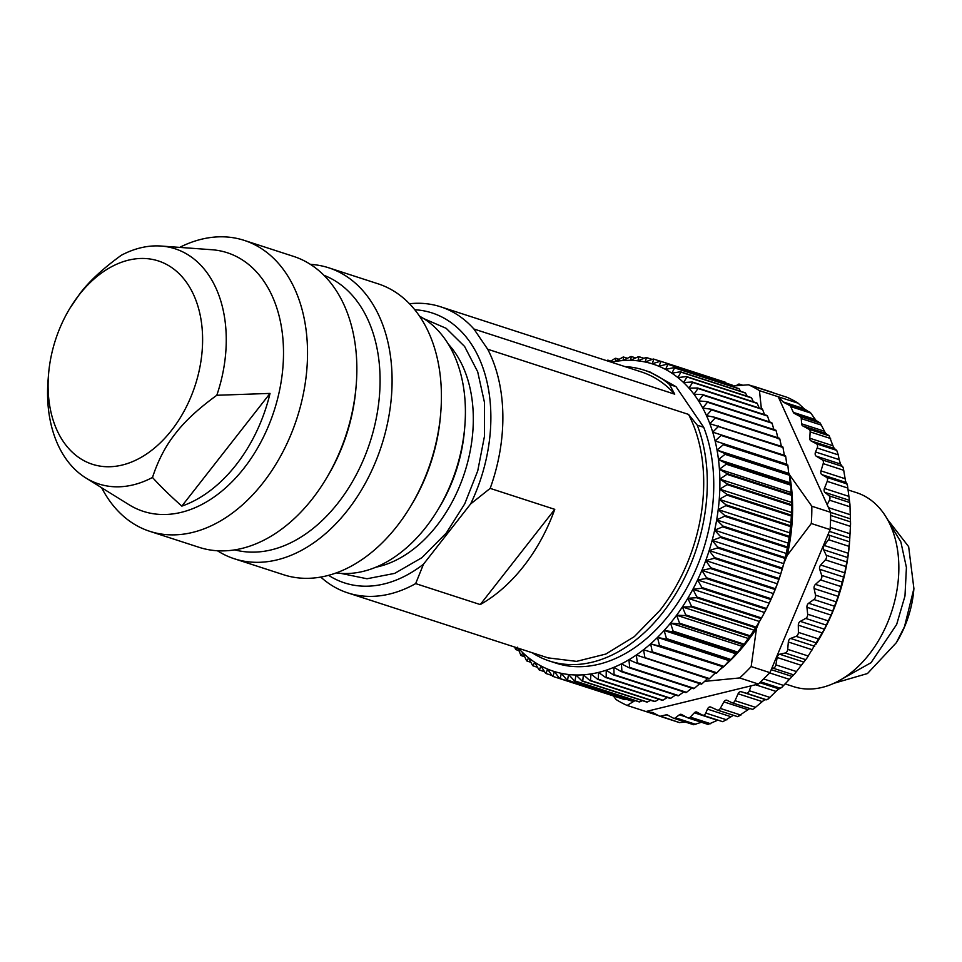 <?xml version="1.0" encoding="UTF-8"?>
<svg xmlns="http://www.w3.org/2000/svg" width="962" height="962" viewBox="0 0 962 962"><rect width="100%" height="100%" fill="white"/><g stroke="black" fill="none" stroke-linecap="round" stroke-linejoin="round"><path stroke-width="1.44" d="M834.042 683.26L867.483 673.532L896.331 642.7L904.508 626.647L913.9 588.564L908.657 546.669L887.289 519.155M896.331 642.7L896.921 641.726A84.115 57.792 -72 0 0 904.773 626.298A84.115 57.792 -72 0 0 913.804 589.694L913.9 588.564M837.06 681.793L871.031 662.698L896.668 624.434L904.977 595.995L906.42 567.46L900.853 541.907L888.876 522.113M785.028 683.862L793.674 686.664A101.96 70.058 -72 0 0 887.445 622.955A101.96 70.058 -72 0 0 856.613 492.688L847.979 489.898M839.141 459.632L838.287 454.87L817.195 448.027L815.535 451.972L839.141 459.632L840.535 464.045L843.277 467.857L845.55 481.144L847.498 485.594L849.939 504.377L850.564 523.953L849.47 543.542A158.045 108.586 108 0 1 832.503 612.313A158.045 108.586 108 0 1 817.748 641.305L815.92 644.312M774.687 393.302L753.811 386.363A3.403 2.333 -72 0 0 753.547 386.255A3.403 2.333 -72 0 0 752.801 386.195M798.207 403.234L778.234 396.753L783.092 401.9L804.1 408.718L798.207 403.234A171.633 117.929 -72 0 0 787.193 397.354L748.436 384.776L733.008 386.039M804.1 408.718L810.786 413.083L790.68 406.565A3.403 2.333 -72 0 0 789.826 405.603L809.824 412.097M838.287 454.87L836.724 450.384L834.234 448.424L832.936 445.731L829.16 435.798L825.564 433.321L820.189 423.015L816.016 420.418L810.786 413.083M849.747 540.103L848.015 555.627L844.78 572.847L838.203 596.368L831.962 613.01L824.41 629.184L806.962 658.044L794.949 673.496L781.926 687.253L777.741 689.682L768.085 699.097L764.117 700.071L753.643 708.862L752.392 709.343L731.938 702.717A3.403 2.333 -72 0 0 733.669 702.38A3.403 2.333 -72 0 0 735.028 700.673L755.627 707.359M750.023 708.381L737.613 716.642L717.568 710.136M738.792 716.413L737.613 716.642M658.597 715.644L645.923 711.531L652.525 712.505A3.403 2.333 108 0 1 652.777 712.565A3.403 2.333 108 0 1 653.042 712.686L659.331 716.041A3.403 2.333 -72 0 0 659.595 716.149A3.403 2.333 -72 0 0 660.533 716.173L666.209 714.826A3.403 2.333 -72 0 1 667.147 714.85A3.403 2.333 -72 0 1 667.412 714.958L673.328 718.121A3.403 2.333 -72 0 0 673.592 718.229A3.403 2.333 -72 0 0 675.48 717.784L679.328 714.802A3.403 2.333 -72 0 1 681.216 714.357A3.403 2.333 -72 0 1 681.481 714.465L687.71 717.796A3.403 2.333 -72 0 0 687.974 717.905A3.403 2.333 -72 0 0 690.235 717.123L694.372 712.794A3.403 2.333 -72 0 1 696.632 712.012A3.403 2.333 -72 0 1 696.897 712.12L702.404 715.067A3.403 2.333 -72 0 0 702.657 715.175L722.823 721.716L733.429 715.295M708.044 724.41L717.905 720.117M673.592 718.229L693.59 724.723L701.887 722.125M660.533 716.173L679.328 722.534L685.678 722.149M741.69 385.293L739.814 384.283A3.403 2.333 -72 0 0 739.55 384.175A3.403 2.333 -72 0 0 737.662 384.62L736.207 385.75M754.545 386.76L753.811 386.363M783.826 563.455L787.217 555.423A158.045 108.586 -72 0 0 789.622 474.927L811.82 506.228L830.615 512.325L778.234 396.753L759.451 390.656A171.633 117.929 -72 0 0 748.436 384.776M789.826 405.603L783.537 402.248A3.403 2.333 108 0 1 783.092 401.9M790.68 406.565L793.337 412.373A3.403 2.333 -72 0 0 794.203 413.335L800.119 416.498L820.189 423.015M821.644 425.204L801.25 418.59A3.403 2.333 -72 0 0 800.119 416.498M801.25 418.59L801.635 423.833A3.403 2.333 -72 0 0 802.765 425.925L808.994 429.256L829.16 435.798M830.591 438.528L810.136 431.89A3.403 2.333 -72 0 0 808.994 429.256M810.136 431.89L809.788 438.227A3.403 2.333 -72 0 0 810.93 440.861L816.425 443.795L836.724 450.384M817.195 448.027A3.403 2.333 -72 0 0 816.425 443.795M815.535 451.972A3.403 2.333 -72 0 0 816.209 456.156L822.354 459.92A3.403 2.333 -72 0 1 823.304 461.375A3.403 2.333 -72 0 1 823.195 463.624L820.995 470.899A3.403 2.333 -72 0 0 820.887 473.136A3.403 2.333 -72 0 0 821.885 474.627L826.466 477.26A3.403 2.333 -72 0 1 827.524 479.112A3.403 2.333 -72 0 1 827.212 481.373L824.41 488.431A3.403 2.333 -72 0 0 824.109 490.692A3.403 2.333 -72 0 0 824.927 492.376L829.112 495.839A3.403 2.333 -72 0 1 829.966 497.895A3.403 2.333 -72 0 1 829.46 500.156L827.176 504.737M834.463 606.192L813.864 599.506A3.403 2.333 -72 0 0 815.199 597.763A3.403 2.333 -72 0 0 815.499 595.129L814.105 588.552A3.403 2.333 -72 0 1 814.261 586.303A3.403 2.333 -72 0 1 815.451 584.391L820.454 579.894A3.403 2.333 -72 0 0 821.644 577.982A3.403 2.333 -72 0 0 821.704 575.396L819.684 569.276A3.403 2.333 -72 0 1 819.636 567.075A3.403 2.333 -72 0 1 820.682 565.031L825.36 559.86A3.403 2.333 -72 0 0 826.406 557.816A3.403 2.333 -72 0 0 826.226 555.302L823.592 549.735A3.403 2.333 -72 0 1 823.352 547.618A3.403 2.333 -72 0 1 824.23 545.466L828.522 539.694A3.403 2.333 -72 0 0 829.4 537.542A3.403 2.333 -72 0 0 828.991 535.149L828.246 533.994L830.098 529.605L811.303 523.508A171.633 117.929 108 0 0 811.82 506.228M813.864 599.506L808.633 603.258A3.403 2.333 -72 0 0 807.298 605.014A3.403 2.333 -72 0 0 806.938 607.275L807.683 614.225L828.282 620.911M826.31 625.108L805.711 618.422A3.403 2.333 -72 0 0 807.322 616.486A3.403 2.333 -72 0 0 807.683 614.225M805.711 618.422L800.3 621.368A3.403 2.333 -72 0 0 798.857 622.931A3.403 2.333 -72 0 0 798.304 625.18L798.388 632.383L818.987 639.069M816.69 643.025L796.091 636.339A3.403 2.333 -72 0 0 797.835 634.643A3.403 2.333 -72 0 0 798.388 632.383M796.091 636.339L790.608 638.443A3.403 2.333 -72 0 0 789.068 639.79A3.403 2.333 -72 0 0 788.323 642.003L787.734 649.362L808.333 656.048M805.759 659.692L785.16 653.006A3.403 2.333 -72 0 0 787 651.563A3.403 2.333 -72 0 0 787.734 649.362M785.16 653.006L779.665 654.232A3.403 2.333 -72 0 0 778.054 655.35A3.403 2.333 -72 0 0 777.14 657.479L775.901 664.898L796.5 671.572M793.674 674.867L773.075 668.181A3.403 2.333 -72 0 0 774.975 667.015A3.403 2.333 -72 0 0 775.901 664.898M773.075 668.181L771.813 668.253L828.246 533.994M704.605 681.373L739.634 677.945L758.429 684.042L751.045 685.846L749.35 690.74L769.949 697.426M766.762 699.855L746.163 693.169A3.403 2.333 -72 0 0 748.123 692.616A3.403 2.333 -72 0 0 749.35 690.74M746.163 693.169L741.137 691.714A3.403 2.333 -72 0 0 739.465 692.063A3.403 2.333 -72 0 0 738.094 693.77L735.028 700.673M747.991 709.703L723.893 701.887A3.403 2.333 -72 0 1 725.36 700.372A3.403 2.333 -72 0 1 726.803 700.216A3.403 2.333 -72 0 1 727.019 700.3L731.733 702.621A3.403 2.333 -72 0 0 731.938 702.717M723.893 701.887L720.297 708.417L740.896 715.103M702.657 715.175A3.403 2.333 -72 0 0 705.783 713.058L707.443 709.102A3.403 2.333 -72 0 1 710.569 706.986A3.403 2.333 -72 0 1 710.75 707.058L717.219 710.016A3.403 2.333 -72 0 0 717.387 710.088A3.403 2.333 -72 0 0 718.83 709.932A3.403 2.333 -72 0 0 720.297 708.417M751.045 685.846L645.923 711.531L627.128 705.435L635.076 700.577M613.419 696.019L616.113 699.554A171.633 117.929 -72 0 0 627.128 705.435M761.363 408.694L759.451 390.656M789.333 474.278L788.624 472.703M830.615 512.325A171.633 117.929 108 0 1 830.603 517.279A171.633 117.929 108 0 1 830.098 529.605M758.429 684.042L769.961 672.654L771.813 668.253M713.672 674.482A158.045 108.586 -72 0 0 715.584 673.075M719.552 669.985A158.045 108.586 -72 0 0 723.159 666.991M725.035 665.355A158.045 108.586 -72 0 0 756.469 628.547L759.343 621.705M787.217 555.423L811.303 523.508M769.961 672.654L751.166 666.558L756.469 628.547M739.634 677.945A171.633 117.929 -72 0 0 751.166 666.558M790.848 523.196A161.448 110.931 108 0 1 790.836 523.352A161.448 110.931 108 0 1 789.85 532.864A161.448 110.931 108 0 1 788.311 543.157A161.448 110.931 108 0 1 786.279 553.451A161.448 110.931 108 0 1 783.777 563.672A161.448 110.931 108 0 1 780.795 573.809A161.448 110.931 108 0 1 777.38 583.802A161.448 110.931 108 0 1 773.508 593.614A161.448 110.931 108 0 1 769.227 603.198A161.448 110.931 108 0 1 764.537 612.505A161.448 110.931 108 0 1 759.463 621.512A161.448 110.931 108 0 1 758.429 623.22L758.092 623.785M726.154 383.129L725.613 382.359A166.546 114.43 -72 0 0 725.059 382.154L660.461 361.195L652.128 363.816L653.871 359.151A166.546 114.43 -72 0 0 653.306 359.006L645.093 361.989L646.524 357.587A166.546 114.43 -72 0 0 645.947 357.491L637.878 360.834L639.008 356.71A166.546 114.43 -72 0 0 638.419 356.674L630.519 360.353L631.361 356.529A166.546 114.43 -72 0 0 630.759 356.553L623.039 360.546L623.604 357.046A166.546 114.43 -72 0 0 622.991 357.118L615.476 361.399L615.776 358.261A166.546 114.43 -72 0 0 615.151 358.381L609.836 361.7M733.549 386.892L732.527 385.281A166.546 114.43 -72 0 0 731.986 385.028L667.4 364.069L658.946 366.294L661.014 361.399A166.546 114.43 -72 0 0 660.461 361.195M740.56 391.281L739.165 388.864A166.546 114.43 -72 0 0 738.66 388.552L674.061 367.592L665.536 369.42L667.929 364.321A166.546 114.43 -72 0 0 667.4 364.069M747.185 396.272L745.526 393.085A166.546 114.43 -72 0 0 745.045 392.736L680.447 371.777L671.849 373.184L674.578 367.905A166.546 114.43 -72 0 0 674.061 367.592M753.39 401.839L751.575 397.943A166.546 114.43 -72 0 0 751.106 397.546L686.507 376.587L677.873 377.573L680.94 372.126A166.546 114.43 -72 0 0 680.447 371.777M759.186 407.984L757.262 403.415A166.546 114.43 -72 0 0 756.829 402.958L692.243 381.998L683.585 382.551L686.976 376.984A166.546 114.43 -72 0 0 686.507 376.587M764.549 414.682L762.589 409.463A166.546 114.43 -72 0 0 762.193 408.97L697.594 387.999L688.948 388.119L692.676 382.455A166.546 114.43 -72 0 0 692.243 381.998M769.456 421.885L767.532 416.065A166.546 114.43 -72 0 0 767.159 415.524L702.561 394.564L693.939 394.228L698.003 388.504A166.546 114.43 -72 0 0 697.594 387.999M773.905 429.593L772.053 423.196A166.546 114.43 -72 0 0 771.716 422.619L707.13 401.659L698.544 400.877L702.933 395.105A166.546 114.43 -72 0 0 702.561 394.564M778.15 438.876L776.154 430.832A166.546 114.43 -72 0 0 775.853 430.218L711.255 409.259L702.741 408.02L707.467 402.236A166.546 114.43 -72 0 0 707.13 401.659M781.481 446.933L779.797 438.937A166.546 114.43 -72 0 0 779.533 438.287L714.934 417.328L706.505 415.632L711.555 409.872A166.546 114.43 -72 0 0 711.255 409.259M784.355 455.387L782.984 447.474A166.546 114.43 -72 0 0 782.743 446.789L709.836 423.689L715.199 417.977A166.546 114.43 -72 0 0 714.934 417.328M786.76 464.201L715.115 440.957L786.76 464.201L785.689 456.397A166.546 114.43 -72 0 0 785.485 455.687L712.71 432.142L718.386 426.515A166.546 114.43 -72 0 0 718.157 425.829M788.684 473.352L789.501 474.531L724.903 453.571L717.039 450.108L788.684 473.352L787.902 465.692A166.546 114.43 -72 0 0 787.746 464.947M790.115 482.792L790.74 484.391L726.154 463.431L718.47 459.547L790.115 482.792L789.61 475.288A166.546 114.43 -72 0 0 789.501 474.531M791.065 492.472L791.486 494.48L726.887 473.52L719.42 469.228L791.065 492.472L790.824 485.173A166.546 114.43 -72 0 0 790.74 484.391M791.51 502.368L791.702 504.773L727.104 483.814L719.865 479.124L791.51 502.368L791.522 495.286A166.546 114.43 -72 0 0 791.486 494.48M791.449 512.433L791.413 515.211L726.815 494.252L719.804 489.177L791.449 512.433L791.702 505.591A166.546 114.43 -72 0 0 791.702 504.773M790.836 523.352L790.608 525.757L726.009 504.797L719.251 499.362L790.896 522.606L791.365 516.041A166.546 114.43 -72 0 0 791.413 515.211M789.85 532.864L789.285 536.363L724.687 515.404L718.205 509.619L789.85 532.864L790.523 526.587A166.546 114.43 -72 0 0 790.608 525.757M788.311 543.157L787.457 546.981L722.871 526.022L716.666 519.913L788.311 543.157L789.165 537.193A166.546 114.43 -72 0 0 789.285 536.363M786.279 553.451L785.136 557.575L720.55 536.616L714.634 530.194L786.279 553.451L787.301 547.811A166.546 114.43 -72 0 0 787.457 546.981M783.777 563.672L782.334 568.085L717.736 547.125L712.133 540.428L783.777 563.672L784.944 558.393A166.546 114.43 -72 0 0 785.136 557.575M780.795 573.809L779.052 578.475L714.453 557.515L709.162 550.565L780.795 573.809L782.094 568.903A166.546 114.43 -72 0 0 782.334 568.085M777.38 583.802L775.312 588.696L710.714 567.736L705.735 560.557L777.38 583.802L778.775 579.28A166.546 114.43 -72 0 0 779.052 578.475M773.508 593.614L771.115 598.713L706.517 577.753L701.863 570.358L773.508 593.614L774.999 589.49A166.546 114.43 -72 0 0 775.312 588.696M769.227 603.198L766.498 608.477L701.911 587.517L697.582 579.942L769.227 603.198L770.766 599.494A166.546 114.43 -72 0 0 771.115 598.713M764.537 612.505L761.471 617.953L696.885 596.993L692.893 589.261L764.537 612.505L766.125 609.235A166.546 114.43 -72 0 0 766.498 608.477M759.463 621.512L756.06 627.092L691.474 606.12L687.818 598.268L759.463 621.512L761.062 618.674A166.546 114.43 -72 0 0 761.471 617.953M754.016 630.182L750.288 635.846L685.702 614.886L682.383 606.938L754.016 630.182L755.627 627.789A166.546 114.43 -72 0 0 756.06 627.092M748.244 638.467L744.179 644.191L679.581 623.232L676.599 615.223L748.244 638.467L749.831 636.519A166.546 114.43 -72 0 0 750.288 635.846M742.159 646.332L737.758 652.104L673.159 631.132L670.514 623.087L742.159 646.332L743.686 644.829A166.546 114.43 -72 0 0 744.179 644.191M735.774 653.739L731.048 659.523L666.462 638.564L664.129 630.495L735.774 653.739L737.241 652.693A166.546 114.43 -72 0 0 737.758 652.104M729.136 660.666L724.085 666.426L659.487 645.466L657.491 637.421L729.136 660.666L730.519 660.076A166.546 114.43 -72 0 0 731.048 659.523M722.27 667.087L716.894 672.799L652.308 651.839L650.625 643.843L723.532 666.943A166.546 114.43 -72 0 0 724.085 666.426M715.187 672.967L709.511 678.595L644.925 657.635L643.542 649.723L716.329 673.268A166.546 114.43 -72 0 0 716.894 672.799M707.936 678.282L701.971 683.79L637.373 662.83L636.303 655.026L708.934 679.016A166.546 114.43 -72 0 0 709.511 678.595M700.552 682.996L694.287 688.383L629.689 667.424L628.907 659.752L636.772 663.215L701.37 684.174A166.546 114.43 -72 0 0 701.971 683.79M691.822 688.107L686.507 692.327L621.921 671.368L621.416 663.864L629.088 667.748L693.686 688.708A166.546 114.43 -72 0 0 694.287 688.383M683.729 691.906L678.667 695.622L614.069 674.663L613.84 667.351L621.308 671.644L685.894 692.604A166.546 114.43 -72 0 0 686.507 692.327M675.54 695.033L670.791 698.256L606.204 677.296L606.216 670.201L613.455 674.891L678.054 695.851A166.546 114.43 -72 0 0 678.667 695.622M667.279 697.486L662.926 700.204L598.328 679.244L598.58 672.402L605.579 677.464L670.177 698.424A166.546 114.43 -72 0 0 670.791 698.256M658.994 699.254L655.086 701.466L590.488 680.507L590.957 673.929L597.715 679.364L662.313 700.324A166.546 114.43 -72 0 0 662.926 700.204M650.685 700.3L647.318 702.032L582.731 681.072L583.393 674.795L589.886 680.567L654.473 701.538A166.546 114.43 -72 0 0 655.086 701.466M642.388 700.649L639.658 701.911L575.06 680.952L575.925 674.987L582.118 681.084L646.717 702.044A166.546 114.43 -72 0 0 647.318 702.032M634.126 700.264L632.13 701.094L567.532 680.134L568.554 674.494L574.47 680.916L639.069 701.875A166.546 114.43 -72 0 0 639.658 701.911M625.913 699.17L624.771 699.578L560.173 678.619L561.351 673.34L566.955 680.038L631.553 700.997A166.546 114.43 -72 0 0 632.13 701.094M617.76 697.342L553.018 676.43L554.316 671.524L559.607 678.475L624.206 699.434A166.546 114.43 -72 0 0 624.771 699.578M610.798 361.087L607.9 360.149A166.546 114.43 -72 0 0 607.287 360.329L606.745 360.69M607.876 361.063L607.9 360.149M619.083 359.331L615.776 358.261M627.392 358.273L623.604 357.046M635.69 357.936L631.361 356.529M643.951 358.309L639.008 356.71M652.164 359.415L646.524 357.587M660.317 361.243L653.871 359.151M725.613 382.359L661.014 361.399M732.527 385.281L667.929 364.321M739.165 388.864L674.578 367.905M745.526 393.085L680.94 372.126M751.575 397.943L686.976 376.984M757.262 403.415L692.676 382.455M762.589 409.463L698.003 388.504M767.532 416.065L702.933 395.105M772.053 423.196L707.467 402.236M776.154 430.832L711.555 409.872M779.797 438.937L715.199 417.977M782.984 447.474L718.386 426.515M785.689 456.397L721.091 435.437A166.546 114.43 -72 0 0 720.899 434.728M611.279 362.169A161.448 110.931 108 0 1 615.476 361.399A161.448 110.931 108 0 1 623.039 360.546A161.448 110.931 108 0 1 630.519 360.353A161.448 110.931 108 0 1 637.878 360.834A161.448 110.931 108 0 1 645.093 361.989A161.448 110.931 108 0 1 652.128 363.816A161.448 110.931 108 0 1 658.946 366.294A161.448 110.931 108 0 1 665.536 369.42A161.448 110.931 108 0 1 671.849 373.184A161.448 110.931 108 0 1 677.873 377.573A161.448 110.931 108 0 1 683.585 382.551A161.448 110.931 108 0 1 688.948 388.119A161.448 110.931 108 0 1 693.939 394.228A161.448 110.931 108 0 1 698.544 400.877A161.448 110.931 108 0 1 702.741 408.02A161.448 110.931 108 0 1 706.505 415.632A161.448 110.931 108 0 1 709.836 423.689A161.448 110.931 108 0 1 712.71 432.142A161.448 110.931 108 0 1 715.115 440.957L721.091 435.437M787.902 465.692L723.304 444.721A166.546 114.43 -72 0 0 723.147 443.987M715.115 440.957A161.448 110.931 108 0 1 717.039 450.108L723.304 444.721M789.61 475.288L725.023 454.329A166.546 114.43 -72 0 0 724.903 453.571M717.039 450.108A161.448 110.931 108 0 1 718.47 459.547L725.023 454.329M790.824 485.173L726.226 464.213A166.546 114.43 -72 0 0 726.154 463.431M718.47 459.547A161.448 110.931 108 0 1 719.42 469.228L726.226 464.213M791.522 495.286L726.923 474.326A166.546 114.43 -72 0 0 726.887 473.52M719.42 469.228A161.448 110.931 108 0 1 719.865 479.124L726.923 474.326M791.702 505.591L727.104 484.62A166.546 114.43 -72 0 0 727.104 483.814M719.865 479.124A161.448 110.931 108 0 1 719.804 489.177L727.104 484.62M791.365 516.041L726.767 495.069A166.546 114.43 -72 0 0 726.815 494.252M719.804 489.177A161.448 110.931 108 0 1 719.251 499.362L726.767 495.069M790.523 526.587L725.925 505.627A166.546 114.43 -72 0 0 726.009 504.797M719.251 499.362A161.448 110.931 108 0 1 718.205 509.619L725.925 505.627M789.165 537.193L724.566 516.233A166.546 114.43 -72 0 0 724.687 515.404M718.205 509.619A161.448 110.931 108 0 1 716.666 519.913L724.566 516.233M787.301 547.811L722.702 526.851A166.546 114.43 -72 0 0 722.871 526.022M716.666 519.913A161.448 110.931 108 0 1 714.634 530.194L722.702 526.851M784.944 558.393L720.346 537.433A166.546 114.43 -72 0 0 720.55 536.616M714.634 530.194A161.448 110.931 108 0 1 712.133 540.428L720.346 537.433M782.094 568.903L717.496 547.943A166.546 114.43 -72 0 0 717.736 547.125M712.133 540.428A161.448 110.931 108 0 1 709.162 550.565L717.496 547.943M778.775 579.28L714.177 558.321A166.546 114.43 -72 0 0 714.453 557.515M709.162 550.565A161.448 110.931 108 0 1 705.735 560.557L714.177 558.321M774.999 589.49L710.401 568.53A166.546 114.43 -72 0 0 710.714 567.736M705.735 560.557A161.448 110.931 108 0 1 701.863 570.358L710.401 568.53M770.766 599.494L706.18 578.535A166.546 114.43 -72 0 0 706.517 577.753M701.863 570.358A161.448 110.931 108 0 1 697.582 579.942L706.18 578.535M766.125 609.235L701.526 588.275A166.546 114.43 -72 0 0 701.911 587.517M697.582 579.942A161.448 110.931 108 0 1 692.893 589.261L701.526 588.275M761.062 618.674L696.476 597.715A166.546 114.43 -72 0 0 696.885 596.993M692.893 589.261A161.448 110.931 108 0 1 687.818 598.268L696.476 597.715M755.627 627.789L691.029 606.83A166.546 114.43 -72 0 0 691.474 606.12M687.818 598.268A161.448 110.931 108 0 1 682.383 606.938L691.029 606.83M749.831 636.519L685.233 615.56A166.546 114.43 -72 0 0 685.702 614.886M682.383 606.938A161.448 110.931 108 0 1 676.599 615.223L685.233 615.56M743.686 644.829L679.1 623.869A166.546 114.43 -72 0 0 679.581 623.232M676.599 615.223A161.448 110.931 108 0 1 670.514 623.087L679.1 623.869M737.241 652.693L672.642 631.733A166.546 114.43 -72 0 0 673.159 631.132M670.514 623.087A161.448 110.931 108 0 1 664.129 630.495L672.642 631.733M730.519 660.076L665.92 639.117A166.546 114.43 -72 0 0 666.462 638.564M664.129 630.495A161.448 110.931 108 0 1 657.491 637.421L665.92 639.117M723.532 666.943L658.934 645.983A166.546 114.43 -72 0 0 659.487 645.466M657.491 637.421A161.448 110.931 108 0 1 650.625 643.843L658.934 645.983M716.329 673.268L651.731 652.308A166.546 114.43 -72 0 0 652.308 651.839M650.625 643.843A161.448 110.931 108 0 1 643.542 649.723L651.731 652.308M636.772 663.215A166.546 114.43 -72 0 0 637.373 662.83M629.088 667.748A166.546 114.43 -72 0 0 629.689 667.424M621.308 671.644A166.546 114.43 -72 0 0 621.921 671.368M613.455 674.891A166.546 114.43 -72 0 0 614.069 674.663M605.579 677.464A166.546 114.43 -72 0 0 606.204 677.296M597.715 679.364A166.546 114.43 -72 0 0 598.328 679.244M589.886 680.567A166.546 114.43 -72 0 0 590.488 680.507M582.118 681.084A166.546 114.43 -72 0 0 582.731 681.072M551.923 675.456L546.091 673.556L547.486 669.035L552.465 676.226A166.546 114.43 -72 0 0 553.018 676.43M544.528 671.68L539.417 670.021L540.909 665.908L545.562 673.304A166.546 114.43 -72 0 0 546.091 673.556M537.517 667.303L533.032 665.848L534.583 662.145L538.912 669.72A166.546 114.43 -72 0 0 539.417 670.021M530.892 662.313L526.972 661.038L528.559 657.767L532.551 665.488A166.546 114.43 -72 0 0 533.032 665.848M524.687 656.733L521.248 655.615L522.859 652.777L526.515 660.641A166.546 114.43 -72 0 0 526.972 661.038M518.891 650.589L515.885 649.615L517.496 647.222L520.815 655.17A166.546 114.43 -72 0 0 521.248 655.615M514.706 647.065L515.488 649.122A166.546 114.43 -72 0 0 515.885 649.615M643.542 649.723A161.448 110.931 108 0 1 636.303 655.026A161.448 110.931 108 0 1 628.907 659.752A161.448 110.931 108 0 1 621.416 663.864A161.448 110.931 108 0 1 613.84 667.351A161.448 110.931 108 0 1 606.216 670.201A161.448 110.931 108 0 1 598.58 672.402A161.448 110.931 108 0 1 590.957 673.929A161.448 110.931 108 0 1 583.393 674.795A161.448 110.931 108 0 1 575.925 674.987A161.448 110.931 108 0 1 568.554 674.494A161.448 110.931 108 0 1 561.351 673.34A161.448 110.931 108 0 1 554.316 671.524A161.448 110.931 108 0 1 547.486 669.035A161.448 110.931 108 0 1 540.909 665.908A161.448 110.931 108 0 1 534.583 662.145A161.448 110.931 108 0 1 528.559 657.767A161.448 110.931 108 0 1 522.859 652.777A161.448 110.931 108 0 1 518.446 648.28M554.773 509.343L490.175 488.383L470.598 503.992L423.496 564.189L415.656 583.609L480.254 604.569C496.188 595.55 510.69 582.731 523.749 566.113C536.76 549.41 547.101 530.495 554.773 509.343L480.254 604.569M328.607 575.336A141.895 97.499 -72 0 0 423.496 564.189M470.598 503.992A141.895 97.499 -72 0 0 414.79 309.752M336.267 572.919A135.955 93.41 -72 0 0 425.901 527.236A135.955 93.41 -72 0 0 437.53 510.377L439.297 507.467A125.757 86.4 -72 0 0 464.538 429.677L464.814 426.286A135.955 93.41 -72 0 0 419.564 316.197M437.53 510.377A135.955 93.41 -72 0 0 464.814 426.286M440.752 412.662L440.512 415.488A144.444 99.254 108 0 1 411.52 504.846L410.052 507.275A152.946 105.086 -72 0 0 440.752 412.662A152.946 105.086 -72 0 0 419.48 316.077A152.946 105.086 -72 0 0 378.078 283.814L328.751 267.809A152.946 105.086 -72 0 0 310.401 264.37M217.46 550.769A152.946 105.086 -72 0 0 234.343 558.766L283.67 574.771A152.946 105.086 -72 0 0 410.052 507.275M234.343 558.766A152.946 105.086 -72 0 0 367.111 479.954A152.946 105.086 -72 0 0 370.154 300.072A152.946 105.086 -72 0 0 328.751 267.809M323.929 275.288A144.444 99.254 108 0 1 359.355 304.449A144.444 99.254 108 0 1 357.768 471.861A144.444 99.254 108 0 1 234.824 549.879M101.659 487.746A152.946 105.086 -72 0 0 108.381 499.074A152.946 105.086 -72 0 0 149.783 531.325L199.11 547.33A152.946 105.086 -72 0 0 325.493 479.834L326.96 477.405A144.444 99.254 -72 0 0 355.952 388.047L356.193 385.221A152.946 105.086 -72 0 0 334.92 288.636A152.946 105.086 -72 0 0 293.518 256.373L244.192 240.368A152.946 105.086 -72 0 0 179.653 247.39M325.493 479.834A152.946 105.086 -72 0 0 356.193 385.221M149.783 531.325A152.946 105.086 -72 0 0 282.551 452.513A152.946 105.086 -72 0 0 285.594 272.631A152.946 105.086 -72 0 0 244.192 240.368M70.01 308.105L80.062 293.41C89.37 281.157 103.126 268.446 121.32 255.255A123.617 84.933 108 0 1 161.051 246.044L211.796 249.723A135.955 93.41 108 0 1 264.009 281.397A135.955 93.41 108 0 1 255.832 450.998A135.955 93.41 108 0 1 129.052 504.737L85.81 477.922A123.617 84.933 108 0 1 65.284 457.864A123.617 84.933 108 0 1 48.1 379.798L48.557 374.23A106.89 73.449 108 0 1 70.01 308.105A106.89 73.449 108 0 1 187.277 283.477A106.89 73.449 108 0 1 171.537 430.351A106.89 73.449 108 0 1 63.42 441.726A106.89 73.449 108 0 1 48.557 374.23M161.051 246.044A123.617 84.933 108 0 1 208.526 274.843A123.617 84.933 108 0 1 216.799 395.274L270.033 393.41A134.151 92.172 108 0 1 181.83 506.12L270.033 393.41M85.81 477.922A123.617 84.933 108 0 0 152.489 477.453C160.077 485.918 169.853 495.466 181.83 506.12M152.489 477.453C158.141 460.221 165.813 445.538 175.529 433.429C184.86 421.2 198.605 408.489 216.799 395.274M415.656 583.609A150.397 103.331 108 0 1 347.751 592.881A150.397 103.331 108 0 1 320.779 577.08M409.475 303.739A150.397 103.331 108 0 1 440.584 306.782A150.397 103.331 108 0 1 473.905 329.004L487.698 349.242A150.397 103.331 108 0 1 490.175 488.383M548.015 657.864L576.539 661.375L605.832 654.052L634.343 636.603L659.992 610.317A150.397 103.331 -72 0 0 688.539 414.406L487.698 349.242M473.905 329.004L674.735 394.179A150.397 103.331 -72 0 0 641.413 371.945L440.584 306.782M688.539 414.406L697.258 425.192A152.946 105.086 108 0 1 662.854 612.505A152.946 105.086 108 0 1 549.555 661.05A152.946 105.086 108 0 1 532.166 652.729M624.999 366.618A152.946 105.086 108 0 1 643.963 370.093A152.946 105.086 108 0 1 669.54 384.547L674.735 394.179M549.555 661.05L556.012 663.143A152.946 105.086 -72 0 0 669.312 614.598A152.946 105.086 -72 0 0 703.715 427.284L697.258 425.192M649.903 372.017L675.997 386.64L669.54 384.547M703.715 427.284L675.997 386.64M742.664 385.209L739.814 384.283M783.537 402.248L804.557 409.066M793.337 412.373L815.127 419.444M816.016 420.418L794.203 413.335M801.635 423.833L824.206 431.156M825.564 433.321L802.765 425.925M809.788 438.227L832.936 445.731M834.234 448.424L810.93 440.861M840.535 464.045L816.209 456.156M842.736 466.534L822.354 459.92M843.794 470.31L823.195 463.624M820.995 470.899L845.093 478.715M845.983 482.443L821.885 474.627M847.065 483.946L826.466 477.26M847.823 488.059L827.212 481.373M824.41 488.431L848.52 496.248M849.037 500.204L824.927 492.376M849.711 502.525L829.112 495.839M850.059 506.842L829.46 500.156M828.498 507.659L850.216 514.706M850.348 518.819L830.615 512.421M850.564 521.909L830.615 515.44M850.504 526.382L830.555 519.913M830.242 527.356L850.143 533.814M849.903 538.035L829.352 531.361M849.59 541.834L828.991 535.149M849.121 546.38L828.522 539.694M824.23 545.466L848.328 553.294M847.702 557.551L823.592 549.735M846.837 561.988L826.226 555.302M845.959 566.546L825.36 559.86M820.682 565.031L844.78 572.847M843.782 577.092L819.684 569.276M842.315 582.07L821.704 575.396M841.053 586.579L820.454 579.894M815.451 584.391L839.549 592.207M838.203 596.368L814.105 588.552M836.098 601.815L815.499 595.129M808.633 603.258L832.731 611.086M831.048 615.103L806.938 607.275M800.3 621.368L824.41 629.184M822.414 632.996L798.304 625.18M790.608 638.443L814.706 646.26M812.421 649.819L788.323 642.003M779.665 654.232L803.775 662.06M801.238 665.307L777.14 657.479M771.211 669.672L791.762 676.334M789.02 679.22L769.684 672.943M763.792 679.004L783.633 685.437M780.603 688.323L760.774 681.89M759.872 682.731L778.859 688.888M775.949 691.377L755.531 684.752M741.137 691.714L765.235 699.542M762.205 701.587L738.094 693.77M731.048 716.762L707.443 709.102M705.783 713.058L726.875 719.901M717.52 720.31L694.372 712.794M690.235 717.123L710.69 723.761M686.411 717.099L679.328 714.802M675.48 717.784L695.875 724.398M668.614 715.608L666.209 714.826M423.701 318.602L446.2 328.343L464.622 346.488L477.681 371.753L484.463 402.393L484.475 436.219L477.741 470.875L464.706 503.908L446.308 533.02L421.885 557.695L394.697 573.376L366.979 578.763L341.017 573.412M375.926 567.195A125.757 86.4 -72 0 0 436.76 525.721A125.757 86.4 -72 0 0 448.304 344.119M742.736 385.209L739.55 384.175M773.52 392.736L753.547 386.255M737.686 716.678L717.387 710.088M708.044 724.422L687.974 717.905M679.557 722.63L659.595 716.149M548.58 658.056L347.751 592.881M650.42 372.186L643.963 370.093"/></g></svg>
